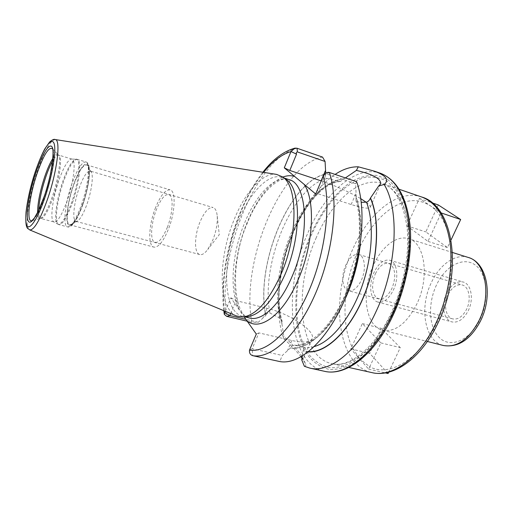 <?xml version="1.0" encoding="UTF-8"?>
<svg xmlns="http://www.w3.org/2000/svg" width="513" height="513" viewBox="0 0 513 513"><rect width="100%" height="100%" fill="white"/><g stroke="black" fill="none" stroke-linecap="round" stroke-linejoin="round"><path stroke-width="0.38" stroke-dasharray="2.56 1.92" d="M236.544 315.989C217.871 308.589 217.935 258.578 234.024 219.936C244.932 192.426 262.714 172.15 276.533 174.394M285.703 179.101L282.221 177.376C268.357 172.644 249.433 192.971 238.147 221.436C221.603 260.841 222.61 312.084 242.95 316.425L244.887 316.887M246.817 316.777L242.95 316.425M225.303 311.314L230.856 297.816L244.194 316.925M315.687 193.972L317.977 193.76L325.402 176.267L323.158 176.344M329.378 172.477L326.409 173.901L355.695 183.795L356.182 197.139C364.371 221.398 359.934 263.637 344.819 297.303C329.737 331.039 306.947 350.789 290.3 348.07L282.304 355.451L279.752 361.543M326.409 173.901C325.268 174.054 324.934 174.843 325.402 176.267M366.167 202.237C369.328 204.604 370.668 206.303 370.194 207.335C368.866 209.028 362.518 208.086 351.142 204.507L317.977 193.76M355.695 183.795L356.644 181.724M322.542 157.093C280.111 165.436 240.366 263.509 251.889 322.305L258.27 322.286L265.747 315.463C254.929 265.58 289.306 180.884 325.761 174.022L325.71 173.163M251.889 322.305L247.272 321.209M301.926 356.343C299.117 351.751 293.07 345.025 283.779 336.162L283.279 338.304C279.425 325.742 277.943 311.359 278.828 295.161C280.194 272.967 285.311 251.235 294.161 229.971L301.676 214.267C311.346 196.402 322.491 183.122 335.104 174.42M345.416 177.915L340.401 181.48L327.217 178.569C325.402 177.671 324.883 176.241 325.659 174.266C289.338 181.16 255.102 265.51 265.837 315.238C266.664 313.437 268.049 312.712 270.005 313.065L280.162 318.316L282.099 321.061L281.913 323.709L283.779 336.162M356.182 197.139L355.83 200.282L357.381 201.75L361.28 202.308M321.228 180.909C336.009 185.995 349.193 191.92 360.793 198.678M308.621 351.674L303.145 350.732L308.332 351.905M344.338 178.716C327.518 181.07 312.353 194.536 298.829 219.128C287.222 241.187 280.598 264.657 278.944 289.531C278.251 302.228 279.239 313.623 281.913 323.709M303.145 350.732C303.908 348.885 303.754 347.692 302.683 347.154L294.359 345.127C292.57 345.178 291.249 346.083 290.403 347.833L290.3 348.07M230.69 313.552L236.031 300.618L267.081 308.287C289.313 313.424 316.444 331.404 312.058 338.83C309.929 342.383 303.196 342.94 291.852 340.51L258.918 332.886L252.172 348.776L282.304 355.451M302.356 356.086L303.042 350.963M301.702 359.793L302.978 359.363L302.234 356.856M258.27 322.286L245.958 319.362M249.517 350.084L252.172 348.776L252.685 355.656M230.856 297.816L236.031 300.618M258.918 332.886L256.301 334.085M304.376 366.295C305.838 366.122 306.184 365.192 305.421 363.518L302.01 358.177M301.003 356.881C296.931 351.533 291.025 345.339 283.279 338.304M441.135 213.062L439.981 215.543C455.839 236.935 455.32 285.459 437.134 322.305C419.531 359.754 389.213 377.421 369.738 366.782L368.642 369.148L359.542 358.805L351.854 346.615L362.358 323.568L380.838 342.889L369.738 366.782L359.542 358.805L350.815 348.898L351.854 346.615C340.696 322.138 343.569 283.073 357.625 251.78C371.354 220.327 396.331 197.595 418.236 200.974L424.315 202.577L430.041 205.546C433.735 207.996 437.05 211.33 439.981 215.543L427.977 241.392L406.912 225.823L419.377 198.473L440.943 212.78M380.838 342.889L400.294 347.622L388.713 372.188M368.642 369.148L385.353 372.906M408.598 238.712C424.828 242.502 429.945 277.379 416.736 304.209C406.572 323.645 395.247 332.328 382.743 330.257C365.166 326.403 360.928 291.621 373.233 265.625C381.467 246.965 396.639 234.768 408.598 238.712L452.492 252.499M448.182 294.533C452.075 287.158 456.762 283.971 462.245 284.978C469.119 286.594 471.518 299.656 466.509 309.442C462.585 316.688 457.974 319.843 452.671 318.894C445.579 317.284 443.303 304.222 448.182 294.533M348.539 290.743C342.274 289.37 340.889 275.718 345.724 265.279C349.558 257.314 353.912 253.717 358.773 254.499C364.852 255.852 366.372 269.524 361.402 280.104C357.529 287.947 353.239 291.493 348.539 290.743L452.671 318.894M350.815 348.898L369.674 353.322L381.23 328.326L400.294 347.622M362.358 323.568L381.23 328.326M388.085 373.522L369.674 353.322M451.062 239.898L447.451 247.548L425.816 231.914L438.288 204.944M406.912 225.823L425.816 231.914M419.377 198.473L432.023 202.802M427.977 241.392L447.451 247.548M38.68 210.324C38.539 215.236 39.206 217.948 40.687 218.455L40.431 218.423C43.701 216.928 47.632 209.779 52.211 196.973C58.514 179.018 61.515 157.715 58.354 154.964L58.591 155.067C62.727 155.465 60.021 177.928 53.237 197.178C48.1 211.375 43.919 218.467 40.687 218.455L54.147 222.02C57.571 222.084 61.874 215.082 67.043 201.006C73.866 181.923 76.315 159.556 71.923 159.075L71.499 159.011C67.851 159.902 63.618 167.103 58.796 180.608C52.525 198.422 49.755 219.923 53.75 221.853L57.693 224.104C53.48 222.058 56.283 199.833 62.778 181.448C67.78 167.507 72.198 160.075 76.039 159.152C81.208 158.305 78.97 182.102 71.596 202.616C65.895 217.948 61.259 225.111 57.693 224.104L58.886 224.598C54.083 223.809 56.751 200.75 63.529 181.634C68.851 166.879 73.449 159.447 77.316 159.351L71.499 159.011M54.147 222.02L53.75 221.853M82.465 204.982C78.585 215.582 74.969 222.103 71.615 224.547C64.741 229.491 66.235 205.489 73.59 185.122C79.816 168.508 84.664 162.153 88.133 166.052C90.718 170.72 88.063 189.464 82.465 204.982M90.16 171.034L91.423 172.31C93.616 176.292 91.442 191.83 86.793 204.668C83.574 213.446 80.541 218.871 77.694 220.936L75.943 221.359C71.987 220.705 73.821 202.847 79.149 188.059C83.324 176.709 86.998 171.028 90.16 171.034L213.087 207.528C208.592 207.066 204.155 212.081 199.762 222.571C194.203 236.262 194.074 253.422 199.801 254.563C202.148 255.108 204.802 253.422 207.746 249.504L212.927 239.795C216.217 231.158 217.647 223.226 217.211 215.992C216.749 211.112 215.377 208.291 213.087 207.528M155.183 208.592C160.306 195.748 165.276 189.502 170.092 189.855C175.978 190.874 175.356 211.664 168.565 228.817C163.371 241.469 158.491 247.574 153.919 247.131C147.815 245.958 148.687 225.278 155.183 208.592M82.426 204.892C89.006 186.764 91.083 165.398 86.601 164.846C82.901 164.878 78.572 171.663 73.628 185.199C67.331 202.77 65.055 224.008 69.672 224.777C73.173 224.899 77.418 218.269 82.426 204.892M167.45 227.131C161.71 240.443 156.933 245.041 153.124 240.905C150.232 236.127 151.707 221.885 156.183 210.106C161.55 197.184 166.27 192.349 170.348 195.588C173.561 199.717 172.253 214.71 167.45 227.131M468.189 310.814C474.095 299.291 471.261 283.92 463.201 282.009C456.724 280.823 451.196 284.574 446.624 293.269C440.898 304.651 443.559 320.022 451.927 321.92C458.147 323.023 463.572 319.323 468.189 310.814M377.921 302.067C370.226 300.361 368.289 284.497 373.983 272.486C378.523 263.304 383.775 259.219 389.739 260.219C397.165 261.906 399.281 277.789 393.4 289.98C388.816 298.989 383.66 303.016 377.921 302.067L451.927 321.92M375.388 273.743C380.274 264.432 385.481 261.367 391.002 264.561C395.651 269.992 395.946 278.008 391.887 288.614C386.693 298.124 381.409 301.035 376.035 297.36C371.694 291.737 371.476 283.869 375.388 273.743M55.109 139.53C50.293 140.472 44.4 150.937 37.423 170.938C28.51 196.838 24.085 228.061 29.594 229.875M249.767 318.054C229.17 313.655 227.913 262.534 244.489 223.296C255.782 194.946 274.846 174.766 288.883 179.556C279.117 174.952 258.456 194.087 247.17 223.45C229.33 263.573 233.479 316.72 249.767 318.054M282.823 177.1C268.985 183.494 257.032 198.768 246.958 222.918C234.601 252.935 230.921 290.082 239.321 309.878M263.624 172.368C236.576 205.303 218.66 268.748 224.482 310.968M351.142 204.507L356.06 193.234M296.995 148.225C256.154 157.51 216.601 257.077 226.643 316.329M380.428 173.266C355.451 164.436 324.261 193.581 307.441 233.922C282.862 288.973 288.114 363.499 324.498 371.297M282.003 323.491C266.901 273.358 304.972 180.576 344.236 178.947M302.683 347.154C306.364 347.936 310.288 347.724 314.443 346.519M338.933 181.416C302.426 185.34 267.549 270.3 280.162 318.316M294.635 345.172C309.826 347.25 330.327 330.058 344.409 300.483M360.35 244.041C361.947 227.451 360.96 213.357 357.381 201.75M327.217 178.569C292.545 185.61 260.008 265.407 270.005 313.065M290.403 347.833C306.998 350.488 329.692 330.789 344.71 297.194C359.76 263.663 364.198 221.61 356.073 197.402M267.081 308.287L262.983 317.97M291.852 340.51L287.363 350.809M392.926 314.238L381.749 334.438C373.368 346.185 364.602 355.438 355.458 362.204C346.365 367.366 337.721 369.796 329.519 369.495C321.773 367.693 315.027 363.576 309.275 357.151C290.268 332.129 292.012 278.296 310.391 235.396C321.087 211.119 336.201 191.144 352.623 180.929C360.895 176.703 369.001 174.856 376.946 175.375L387.995 179.781C394.709 185.161 400.243 193.035 404.59 203.411C408.072 215.101 409.855 228.484 409.938 243.572C408.758 266.952 402.769 291.903 392.926 314.238M310.981 235.961C319.105 217.801 329.006 202.936 340.67 191.362C348.539 184.661 356.529 180.044 364.647 177.498C372.675 176.299 380.223 177.601 387.27 181.41L396.517 190.689C401.711 199.236 405.45 209.939 407.732 222.789C409.041 236.634 408.579 251.479 406.36 267.311C403.122 283.285 398.351 298.643 392.054 313.398L381.095 333.226C372.874 344.755 364.281 353.848 355.317 360.511C346.39 365.602 337.9 368.013 329.84 367.744C322.228 366 315.591 361.986 309.929 355.689C291.198 331.174 292.878 278.181 310.981 235.961M315.931 238.43C331.353 201.718 359.876 175.619 382.621 183.583C396.844 188.899 405.642 204.328 409.008 229.869C411.541 254.737 405.783 286.376 393.76 312.308C377.222 348.449 350.668 368.565 331.764 363.653C298.572 356.529 293.314 288.691 315.931 238.43M421.577 196.966C397.613 188.572 368.161 213.543 352.7 249.337C329.936 298.329 336.983 365.134 371.97 372.624M468.254 257.449C455.448 253.236 439.635 264.605 431.395 282.503C419.018 307.422 424.578 341.331 443.392 345.499M436.486 285.016C427.553 303.715 428.753 327.954 439.75 337.996C450.594 348.333 469.664 340.645 479.668 320.15C489.851 299.791 487.247 273.243 475.019 264.881C462.931 256.205 445.252 266.202 436.486 285.016M52.871 158.421C55.257 154.836 57.078 153.682 58.354 154.964L52.262 148.578C55.731 151.534 52.204 175.779 45.054 196.287C39.867 210.894 35.48 219.025 31.896 220.68L40.431 218.423C38.674 218.846 37.725 216.909 37.564 212.606M71.923 159.075L58.591 155.067C57.065 154.727 55.077 156.689 52.627 160.947M72.416 202.879C79.528 183.096 81.971 159.883 77.316 159.351L85.851 161.922C81.856 161.973 77.181 169.341 71.833 184.02C65.036 203.039 62.528 226.041 67.504 226.874C71.262 227.009 75.847 219.827 81.266 205.335C88.403 185.655 90.673 162.506 85.851 161.922C88.018 162.371 89.724 165.103 89.403 174.747C88.685 184.026 86.415 194.228 82.587 205.354C78.726 215.614 75.315 222.135 72.352 224.938C70.467 226.727 68.851 227.374 67.504 226.874L58.886 224.598C62.515 224.694 67.03 217.454 72.416 202.879M82.58 205.238C88.358 189.047 91.006 169.95 88.294 165.192C85.671 160.184 78.765 169.713 73.494 184.898C68.184 200.012 65.427 217.929 67.665 223.771C70.839 228.766 75.809 222.584 82.58 205.238M282.221 177.376L284.112 177.992M380.415 184.205L370.194 207.335M340.401 181.48C305.222 183.859 267.799 273.128 282.099 321.061M355.83 200.282C363.255 223.354 358.946 263.906 344.518 296.155C330.192 328.647 308.339 347.205 294.359 345.127M312.058 338.83L302.978 359.363M223.809 310.692C218.698 267.748 236.089 206.181 262.906 172.253M278.944 289.531L278.828 295.161M298.829 219.128L301.676 214.267M399.152 189.265L382.621 183.583C395.44 187.931 403.622 202.917 407.175 228.541C409.63 253.627 403.718 285.959 391.502 312.334C374.721 349.25 348.051 368.398 331.764 363.653L348.827 367.462M382.743 330.257L427.361 341.472M358.773 254.499L462.245 284.978M305.421 363.518L302.811 357.965M77.694 220.936L71.615 224.547M91.423 172.31L88.133 166.052M75.943 221.359L199.801 254.563M217.211 215.992L219.269 234.665L207.746 249.504M86.601 164.846L170.092 189.855M69.672 224.777L153.919 247.131M389.739 260.219L463.201 282.009"/><path stroke-width="0.77" d="M246.817 316.777L247.119 316.758C260.296 315.059 272.897 301.022 284.92 274.647C301.727 236.41 301.272 188.226 285.946 179.268L282.387 176.799C297.867 185.809 298.239 234.96 281.124 274.025C268.883 300.958 256.102 315.283 242.79 317.008L236.544 315.989L29.594 229.875C33.935 230.484 39.854 220.43 47.337 199.698C57.225 171.515 61.105 139.068 55.109 139.53C54.128 138.92 52.3 139.735 49.62 141.96L44.785 148.917C41.912 154.201 38.834 161.537 35.544 170.925C30.818 184.924 27.644 198.646 26.035 212.087C24.9 231.036 28.273 227.881 29.594 229.875M282.387 176.799L276.533 174.394L55.109 139.53M244.194 316.925L256.301 334.085L249.517 350.084C249.183 352.97 250.235 354.829 252.691 355.656L279.752 361.543C299.041 365.282 326.217 341.863 344.172 301.016C362.184 260.264 366.949 209.432 356.644 181.724L329.378 172.477C326.864 171.958 324.793 173.247 323.158 176.344L315.687 193.972L284.292 167.834L290.993 151.547L294.872 148.142L296.995 148.225L322.542 157.093L325.075 161.473L325.71 173.163M247.272 321.209L226.643 316.329L224.29 314.334L225.303 311.314M335.104 174.42C342.96 169.175 350.693 166.642 358.305 166.821L374.323 171.137C386.238 175.619 389.508 180.069 384.134 184.488C399.704 209.573 397.126 266.843 376.395 310.833C358.241 350.969 329.744 373.214 309.788 368.097L304.376 366.295L301.702 359.793L302.356 356.086M321.228 180.909L289.8 170.457L296.54 154.15C296.078 152.81 296.379 152.079 297.45 151.944L325.075 161.473M358.305 166.821L356.394 170.399L345.416 177.915M356.394 170.399C373.727 174.548 381.73 179.152 380.415 184.205L378.722 185.93L384.134 184.488M308.332 351.905C326.056 353.2 349.449 331.289 363.775 296.514C378.139 261.803 380.524 220.192 370.495 197.986L378.722 185.93M370.495 197.986L370.386 198.236C380.332 220.359 377.978 261.675 363.736 296.219C349.533 330.827 326.3 352.758 308.621 351.674M361.28 202.308L366.513 202.193C368.122 201.647 369.411 200.326 370.386 198.236M360.793 198.678L366.167 202.237M302.234 356.856L301.926 356.343M245.958 319.362L229.869 315.54L230.69 313.552M224.482 310.968L224.726 312.712L229.869 315.54L226.643 316.329M263.624 172.368C272.615 161.274 281.74 154.336 290.993 151.547L296.54 154.15M289.8 170.457L284.292 167.834M302.01 358.177L301.003 356.881M388.713 372.188L388.085 373.522L385.353 372.906M432.023 202.802L438.288 204.944L460.668 219.519L451.062 239.898M441.193 212.94L460.668 219.519M44.721 198.185C52.55 175.465 56.802 148.988 53.859 142.992C51.037 136.644 42.489 150.322 35.544 171.06C28.561 191.715 24.239 215.979 26.336 224.059C28.311 232.46 36.93 221 44.721 198.185M44.182 196.594C37.276 216.852 29.587 227.201 27.779 219.795C25.874 212.677 29.735 190.919 36 172.4C42.233 153.804 49.87 141.691 52.345 147.455C54.923 152.919 51.12 176.434 44.182 196.594M284.112 177.992L288.883 179.556C307.441 183.365 310.506 234.967 292.038 276.571C280.117 304.837 262.008 321.504 249.767 318.054L244.887 316.887M246.875 320.651C259.623 331.937 283.182 315.168 298.136 279.732C313.533 244.861 315.675 200.314 304.036 184.27M294.712 176.51C290.999 175.273 287.036 175.472 282.823 177.1M249.517 350.084C266.869 353.188 291.634 330.519 308.653 291.41C325.704 252.396 331.417 203.61 323.158 176.344M252.691 355.656C271.114 359.209 297.604 335.136 315.527 293.474C333.495 251.902 338.869 200.307 329.378 172.477M391.894 314.905C405.135 286.337 411.554 251.428 408.887 224.072C405.296 195.998 395.805 179.069 380.428 173.266C396.594 179.582 406.443 196.742 409.983 224.758C412.721 251.998 406.405 286.543 393.259 314.886C375.208 354.214 346.339 376.606 324.498 371.297C344.89 376.497 373.733 354.592 391.894 314.905M296.995 148.225L297.45 151.944M321.087 180.858L325.55 170.329M314.443 346.519C330.988 341.761 350.103 318.862 361.338 288.088C372.573 257.321 374.343 222.571 366.513 202.193M344.409 300.483C352.893 282.56 358.202 263.746 360.35 244.041M371.97 372.624C391.906 377.735 419.262 358.478 435.8 323.427C447.83 298.271 453.21 267.433 450.087 243.002C446.073 217.89 436.569 202.545 421.577 196.966C453.928 205.816 463.284 272.217 437.794 323.421C421.436 357.978 393.933 377.94 371.97 372.624L348.827 367.462M443.392 345.499C456.737 347.814 468.516 339.702 478.725 321.164C491.961 295.571 485.593 261.656 468.254 257.449C487.44 262.752 493.217 296.219 480.399 321.202C470.485 339.689 458.147 347.788 443.392 345.499L427.361 341.472M31.896 220.68C26.054 222.982 29.318 195.947 37.18 173.208C43.586 155.061 48.613 146.853 52.262 148.578C54.506 148.443 52.057 175.408 44.182 196.46L38.334 211.061L34.397 218.019L31.896 220.68M52.871 158.421C50.178 162.615 47.478 168.642 44.778 176.51C40.02 191.041 37.616 203.071 37.564 212.606M38.68 210.324C39.193 200.852 41.566 189.707 45.811 176.882C48.042 170.367 50.312 165.051 52.627 160.947M247.119 316.758L242.79 317.008M374.323 171.137L380.428 173.266M224.29 314.334L223.809 310.692M262.906 172.253C272.884 159.357 283.535 151.322 294.872 148.142M309.788 368.097L324.498 371.297M452.492 252.499L468.254 257.449M399.152 189.265L421.577 196.966"/></g></svg>
